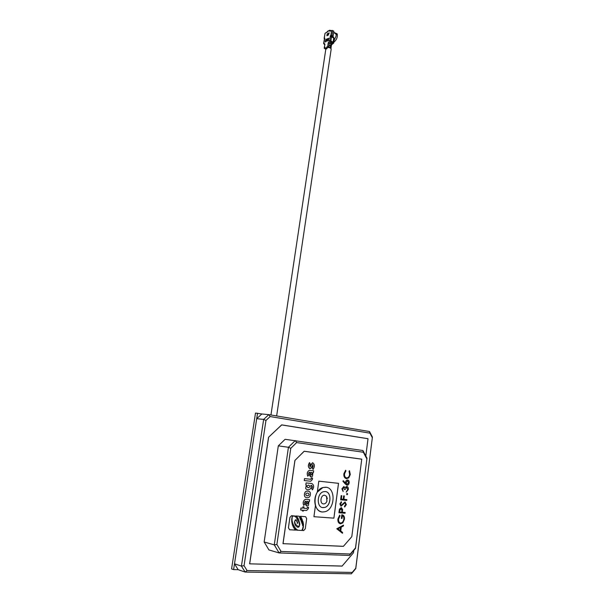 <?xml version="1.0" encoding="UTF-8"?>
<svg xmlns="http://www.w3.org/2000/svg" width="604" height="604" viewBox="0 0 604 604"><rect width="100%" height="100%" fill="white"/><g stroke="black" fill="none" stroke-linecap="round" stroke-linejoin="round"><path stroke-width="0.91" d="M323.525 503.917C324.997 503.932 326.137 503.049 326.93 501.252L326.545 496.345L324.703 495.227C320.626 494.616 319.373 503.774 323.525 503.917M327.33 498.67L326.545 496.345M343.902 473.747L345.662 470.222L345.941 470.924L344.522 473.868C344.34 476.141 345.043 477.492 346.613 477.907C348.259 477.855 349.278 476.692 349.671 474.434L349.052 471.309L349.497 470.69L350.29 474.502L348.78 477.847L346.469 478.662C344.537 478.164 343.676 476.526 343.902 473.747M304.273 480.55L304.544 478.594L304.242 480.55L310.69 481.245L312.404 479.47L312.593 478.119L311.377 477.983L312.562 478.111M311.256 478.881L311.377 477.983L310.834 479.282L304.514 478.587L310.864 479.289L311.256 478.881M295.726 520.595L296.149 519.614M301.879 523.291L302.747 521.139M292.328 517.22L291.724 518.511M300.407 519.697L301.298 517.477M301.358 517.5C300.611 517.945 300.279 518.67 300.369 519.674L301.336 517.492M300.92 520.716L301.781 518.557M301.841 518.587L300.89 520.701C301.63 520.27 301.947 519.568 301.841 518.587L301.819 518.579M299.916 518.715L300.83 516.397M300.89 516.42L299.878 518.7C300.649 518.217 300.981 517.454 300.89 516.42L300.868 516.412M302.317 524.272L303.231 522.158M303.306 522.188C302.551 522.566 302.211 523.253 302.279 524.249L303.276 522.181M297.598 519.772L298.112 518.353M298.172 518.375L297.561 519.75L298.149 518.368M292.079 517.152L292.623 515.831M292.683 515.854L292.042 517.13L292.683 515.854M346.704 487.149L345.073 489.625L344.446 489.557L343.729 487.277L342.543 488.885L343.155 491.52L341.909 488.832L343.835 486.514L344.959 487.639L346.749 486.386C347.957 486.726 348.478 487.775 348.327 489.519L346.168 492.162L347.708 489.444L346.704 487.149M343.155 491.52L341.879 488.825L343.918 486.53M346.756 500.369L340.626 499.802L341.169 495.642L341.804 495.703L341.358 499.093L343.246 499.266L343.691 495.884L344.318 495.944L343.88 499.327L346.855 499.606L346.756 500.369M341.358 499.093L343.223 499.266L343.668 495.876L344.318 495.944M346.364 504.559L344.695 507.028L344.476 506.28L345.737 504.499L344.922 502.739L341.079 506.167L339.916 503.932L341.26 501.743L341.554 502.475L340.543 504.076L341.154 505.397L345.027 501.977L346.364 504.559M342.604 509.466L342.34 512.26L345.171 512.486L345.073 513.257L338.912 512.766L339.486 509.134L341.268 507.624L342.604 509.466M339.652 512.049L341.705 512.215L341.917 510.712L341.169 508.394L339.856 510.478L339.652 512.049L341.683 512.207L341.894 510.705L341.139 508.387M339.138 511.082L339.456 509.127L341.434 507.647M303.419 526.764L302.506 530.508L303.646 530.576L305.262 528.825L306.681 518.602L305.579 516.677L300.414 516.299L299.592 517.515M305.579 516.677L300.414 516.299M300.437 516.307L299.69 517.515L299.191 516.216L296.383 516.012L295.703 517.228M307.768 476.201L308.863 475.084C308.244 473.747 308.478 472.781 309.573 472.185L309.98 472.23L309.671 474.472C309.86 476.888 310.826 477.47 312.555 476.216L312.872 472.607L313.37 472.668L313.627 470.795L309.399 470.289C307.3 471.543 306.757 473.513 307.768 476.201M310.728 474.117C311.03 476.85 313.28 472.796 311.49 472.404L310.977 472.351L310.728 474.117C311 476.843 313.25 472.804 311.468 472.404M313.627 470.795L309.376 470.289C307.27 471.535 306.726 473.506 307.746 476.201L307.761 476.186M311.891 483.54L306.062 482.921L311.913 483.54C314.027 485.035 314.193 487.134 312.427 489.844L311.717 488.598C312.638 487.315 312.623 486.273 311.656 485.473L310.818 485.389C312.525 489.55 307.119 491.029 305.692 488.477L306.326 484.869L305.798 484.808L306.085 482.921L305.798 484.808M308.251 487.715C306.424 486.703 306.507 485.843 308.516 485.118C310.343 486.122 310.26 486.99 308.251 487.715M304.446 494.049C304.235 496.05 304.854 497.235 306.296 497.598L307.64 497.719C309.142 497.628 310.063 496.586 310.403 494.616C310.554 492.683 309.935 491.558 308.546 491.241L307.202 491.105C305.752 491.15 304.839 492.132 304.446 494.049L304.424 494.042C304.809 492.124 305.73 491.143 307.179 491.105L308.765 491.279M307.912 495.786C309.323 495.016 309.444 494.147 308.274 493.181L306.93 493.053C305.526 493.778 305.397 494.646 306.568 495.665L307.912 495.786M306.296 497.598L306.273 497.59C304.824 497.228 304.205 496.043 304.424 494.042M336.798 528.802L343.525 525.118L343.412 525.956L341.275 527.096L340.762 530.999L342.566 532.434L342.46 533.272L336.768 528.794L343.495 525.133M338.021 528.832L340.18 530.546L340.588 527.458L338.021 528.832M342.46 533.272L336.768 528.794M340.633 523.026L341.207 522.966C342.634 522.407 343.495 521.131 343.797 519.138C344.016 517.341 343.54 516.156 342.377 515.597L342.007 518.451L341.373 518.406L341.849 514.774C343.797 515.053 344.665 516.548 344.446 519.259L342.8 522.89L340.581 523.804C338.602 523.396 337.719 521.773 337.938 518.942L339.667 515.167L340.029 515.861L338.572 519.017C338.399 521.297 339.093 522.634 340.664 523.034L340.369 522.989M340.664 523.034L341.237 522.973C342.664 522.415 343.525 521.139 343.827 519.146L343.797 519.138M343.827 519.146C344.038 517.326 343.563 516.141 342.377 515.597M337.938 518.942L339.667 515.167M313.929 516.692L333.906 518.149L338.534 483.328L318.806 481.169L317.296 492.177C314.775 496.45 314.163 500.92 315.454 505.571L313.929 516.692L333.884 518.149L338.504 483.321M317.304 492.109L322.936 487.504L326.311 487.292M321.517 511.852C318.678 511.143 316.655 509.066 315.447 505.624M325.586 491.596C331.883 492.434 331.083 506.009 324.627 507.451L322.468 507.541M323.049 507.632L324.68 507.466C331.369 505.956 331.845 491.792 325.224 491.543L323.442 491.731C316.783 493.302 316.421 507.519 323.049 507.632M325.813 487.217L322.997 487.511C312.751 489.965 312.245 511.875 322.453 511.996L324.907 511.747C335.235 509.451 335.998 487.654 325.813 487.217M361.743 459.191L304.19 451.279L294.895 460.459L304.152 451.233L361.751 459.146L351.8 536.684L343.382 546.356L351.8 536.669L361.751 459.146M343.382 546.356L282.982 543.653L294.895 460.459M282.982 543.653L343.404 546.318M294.948 460.49L283.049 543.623M365.82 455.997L368.017 438.738L281.698 424.922L268.561 437.258L281.66 424.869L368.025 438.7L365.82 456.005M353.778 550.387L353.468 552.803L342.106 566.091L249.611 563.849L268.561 437.258M249.611 563.849L342.128 566.054L353.468 552.788L353.77 550.387M268.621 437.288L249.678 563.811M256.692 418.693L234.495 563.796L241.426 566.099L263.646 419.402L256.692 418.693L261.857 413.974L268.818 414.623L369.535 431.543L372.419 437.085L355.764 568.606L351.4 573.8L245.141 572.056L238.187 569.693L234.495 563.796M245.141 572.056L241.426 566.099L244.046 565.699L247.066 570.553L245.141 572.056M265.964 420.452L263.646 419.402L268.818 414.623L270.169 416.556L265.964 420.452L244.046 565.699M247.066 570.553L352.215 572.433L355.771 568.198L372.419 437.085M369.535 431.543L369.95 433.159L270.169 416.556M372.306 437.674L369.95 433.159M352.215 572.433L351.4 573.8M355.771 568.198L355.764 568.606M268.954 549.95L264.152 541.984L278.308 445.865L285.111 439.304L362.921 450.524L366.983 458.202L355.507 548.372L349.452 555.438L279.116 552.939L268.954 549.95M264.152 541.984L274.276 544.868L276.889 544.468L281.049 551.437L279.116 552.939L274.276 544.868L288.433 447.262L278.308 445.865M290.773 448.334L288.433 447.262L295.258 440.595L296.655 442.573L290.773 448.334L276.889 544.468M281.049 551.437L350.29 554.004L355.514 547.904L366.983 458.202M362.921 450.524L363.336 452.245L296.655 442.573M366.847 458.874L363.336 452.245M350.29 554.004L349.452 555.438M355.514 547.904L355.507 548.372M346.303 478.632C344.454 478.058 343.646 476.428 343.872 473.74L345.639 470.237M346.469 477.885L346.583 477.907C348.236 477.847 349.255 476.692 349.641 474.427L349.021 471.301L349.489 470.712M346.907 485.186L342.883 481.229L343.314 480.693M345.473 483.162L345.526 482.309C345.828 480.784 346.537 480.014 347.655 480.006L347.761 480.021M340.203 523.751C338.444 523.139 337.681 521.531 337.908 518.934M341.373 518.406L341.819 514.774L342.272 514.842M303.978 506.884L302.906 506.794L302.717 508.153L300.935 508.009L300.656 510.01L302.461 510.154L302.325 510.969L303.419 511.06L303.54 510.237L306.643 510.486L308.38 508.636L308.568 507.269L307.345 507.171L307.217 508.085L307.323 507.164L308.546 507.269M303.812 508.251L306.794 508.493L307.194 508.077L306.824 508.5L303.812 508.258L304.008 506.892L302.936 506.801L302.74 508.16L300.966 508.017L300.686 510.01M306.296 484.861L305.662 488.477M311.641 485.473C312.593 486.273 312.608 487.315 311.687 488.591L312.411 489.821M309.95 472.23L309.641 474.465L310.894 476.903M295.937 528.5L295.892 530.123C296.481 529.172 296.753 529.187 296.715 530.176L301.653 530.463L302.491 529.202L303.48 525.178L303.291 526.779M292.759 515.748L291.551 515.657L289.89 517.409L288.41 527.805L289.55 529.746M294.639 515.884L292.91 516.231M299.161 516.216L296.36 516.005L295.666 517.213L295.915 515.982L294.744 516.488L294.669 515.891L293.891 516.073M295.885 515.975L294.782 516.503M303.45 525.17L302.536 530.516M297.493 529.776L297.689 530.221M296.587 529.346L296.715 530.169M309.52 462.634L309.505 462.611C307.881 465.208 307.995 467.232 309.844 468.696M312.721 464.65C313.348 465.767 313.204 466.915 312.268 468.1L313.061 469.436M312.887 462.777C311.528 463.517 310.577 464.869 310.033 466.824M305.903 501.29L305.586 503.555L306.757 505.963M309.588 499.734L305.314 499.349C303.185 500.671 302.642 502.671 303.669 505.359L303.684 505.344C302.664 502.679 303.216 500.678 305.345 499.357L309.618 499.734L309.354 501.63L308.855 501.584L308.531 505.238C306.779 506.552 305.805 505.993 305.609 503.562L305.926 501.29L305.518 501.252C304.416 501.886 304.174 502.868 304.793 504.204L303.691 505.367M345.141 512.486L342.34 512.26M338.912 512.766L339.108 511.075M341.132 505.389L345.163 501.992M344.688 507.013L344.446 506.273L345.714 504.491L344.892 502.732M340.92 506.137L339.893 503.925L341.245 501.758M343.88 499.327L346.824 499.606M340.626 499.795L341.147 495.635L341.773 495.703M347.006 494.774L346.605 494.019L347.202 493.362L347.647 494.125L347.051 494.782L346.636 494.019L347.232 493.37M344.944 487.602L346.832 486.401M346.168 492.147L347.678 489.436L346.764 487.164M344.446 489.557L343.736 487.277M293.74 515.824L292.88 516.216L292.781 515.748L291.581 515.665L289.92 517.417L288.433 527.813L289.58 529.753L295.145 530.078C295.937 528.16 296.111 528.168 295.666 530.108M293.982 528.379L294.631 526.68M292.842 526.235L293.521 524.619L292.842 526.235M292.026 523.947L292.646 522.475L292.026 523.947M291.604 521.335L292.17 519.855M296.451 518.164L297.062 516.79L296.451 518.164M298.535 521.864L299.093 520.61L298.535 521.864M299.252 524.431L299.803 523.177L299.252 524.431M298.942 526.922L299.471 525.729L298.942 526.922M297.213 527.149L297.749 525.956L297.213 527.149M295.507 525.608L296.043 524.551L295.507 525.608M294.533 523.502L295.024 522.415L294.533 523.502M294.858 520.912L295.341 519.953L294.858 520.912M296.534 521.395L297.017 520.444L296.534 521.395M297.221 523.555L297.659 522.687L297.221 523.555M302.362 519.81C301.615 520.24 301.283 520.958 301.373 521.954C302.121 521.524 302.453 520.807 302.362 519.81M301.849 523.268C302.589 522.853 302.906 522.15 302.808 521.161C302.068 521.584 301.743 522.286 301.849 523.268M302.581 525.646C303.306 525.238 303.608 524.551 303.487 523.6C302.763 524.008 302.461 524.695 302.581 525.646M297.1 522.566L297.538 521.697L297.1 522.566M294.367 522.234L294.797 521.124M294.963 524.748L295.447 523.653L294.963 524.748M296.27 526.492L296.798 525.291L296.27 526.492M298.165 527.352L298.693 526.152L298.165 527.352M299.32 525.593L299.848 524.393L299.32 525.593M298.965 523.17L299.463 521.901M298.051 520.64L298.603 519.387L298.051 520.64M297.1 519.017L297.712 517.643L297.1 519.017M291.566 519.931L292.23 518.496L291.566 519.931M291.785 522.656L292.389 521.176L291.785 522.656M292.366 525.178L292.985 523.54M293.348 527.383L294.05 525.707L293.348 527.383M294.593 529.391L295.296 527.715L294.593 529.391M299.471 525.729L298.965 526.937M301.411 521.977L302.294 519.78M297.243 527.164L297.697 525.933M297.243 523.57L297.606 522.664M296.292 526.507L296.745 525.276M306.689 503.177C306.983 505.918 309.256 501.758 307.451 501.426L306.938 501.38L306.689 503.177M294.888 520.927L295.288 519.931M294.624 529.398L295.235 527.692M310.297 463.955L309.535 462.619C307.73 466.129 308.153 468.077 310.818 468.47L312.917 464.74L312.298 468.1L313.068 469.459C315.009 466.296 314.805 464.076 312.464 462.785L310.818 465.669C310.116 468.13 309.014 465.11 310.297 463.955M307.134 504.121C308.289 503.306 308.395 502.407 307.444 501.426M294.556 523.517L294.971 522.4M295.537 525.623L295.983 524.521M296.481 518.179L297.002 516.767M302.461 510.154L302.347 510.976M298.074 520.656L298.55 519.372M296.564 521.411L296.964 520.421M340.158 530.523L340.558 527.481M293.378 527.398L293.997 525.691M308.825 485.163C310.313 486.356 310.109 487.209 308.229 487.707L307.874 487.67M306.553 495.658L307.881 495.778C309.293 495.008 309.414 494.14 308.244 493.181M298.195 527.367L298.64 526.137M298.565 521.871L299.033 520.588M297.138 519.032L297.651 517.62M347.058 484.438L348.553 482.739L347.662 480.776M302.612 525.661L303.419 523.577M291.604 519.946L292.17 518.474M292.049 523.955L292.593 522.46M299.35 525.601L299.795 524.378M345.375 484.068L342.913 481.229L343.321 480.686L345.496 483.192L345.556 482.309C345.858 480.792 346.568 480.021 347.685 480.006C348.81 480.286 349.316 481.237 349.195 482.853C348.893 484.4 348.161 485.186 347.013 485.208L345.375 484.068M346.16 482.543L347.134 484.453L348.584 482.739L347.617 480.769L346.16 482.543M292.872 526.25L293.469 524.604M238.187 569.693L233.605 569.61L231.581 568.923L255.5 413.061L261.857 413.974M233.605 569.61L257.531 413.249M276.647 415.937L331.166 49.166C330.818 47.98 329.49 47.414 327.194 47.482M331.264 35.84L333.74 37.237L333.642 37.909M331.037 36.565L331.135 35.893M334.608 33.212L337.123 33.779L336.111 34.436M337.123 33.779L334.963 32.918M335.899 33.703L334.865 32.895M331.234 42.348L330.637 41.351M330.72 41.397L331.151 41.638M326.938 32.48L327.3 31.989M332.691 30.57L333.838 31.227L333.098 36.195L331.951 35.545L332.691 30.57L331.604 30.464L330.864 35.44L330.169 36.066L330.728 36.55M330.479 35.606L333.098 36.195M328.946 33.243L328.214 33.311L329.188 32.888L328.131 35.304L328.946 33.243M329.15 33.107L328.168 35.289M325.79 49.279L324.174 48.199L324.944 44.122L323.804 43.118L324.877 38.346L324.303 38.263L325.043 33.326L329.754 30.223L329.988 31.166M329.437 30.698L329.829 31.242L331.604 30.464M331.052 35.93L330.75 36.391M331.279 46.327L331.49 44.915L330.849 44.069L331.113 46.734M331.279 46.342L331.49 44.915M330.637 45.496L329.912 45.096L329.807 45.806L330.524 46.206L330.312 47.633L330.947 48.539M330.516 46.198L329.844 45.549M333.083 42.22L333.725 43.065L334.352 38.807L333.718 37.954L333.083 42.22L330.894 40.996L329.256 43.186L328.221 42.741L327.64 46.644L328.727 46.75L329.256 43.186L330.849 44.069M329.573 47.708L328.221 46.961L327.209 47.384L327.021 48.63L325.76 49.15L325.85 48.562M331.173 47.052L330.962 48.479L331.173 47.052L330.524 46.206M328.727 46.75L330.312 47.633M330.63 41.344L332.864 43.111L331.105 44.1L331.505 41.835M331.4 44.137L331.974 44.454L331.234 44.167M331.974 44.454L333.725 43.065M333.718 37.954L330.448 36.617L329.859 40.551L328.221 42.741M330.169 36.066L330.448 36.617M331.536 36.723L330.894 40.996L329.859 40.551M327.64 46.644L326.628 47.067L327.209 47.384M326.628 47.067L326.439 48.312L327.021 48.63M326.439 48.312L325.178 48.833L325.76 49.15M325.178 48.833L325.367 47.588L324.363 48.01L324.944 44.122M327.443 47.286L328.787 47.278M330.048 42.129L330.856 42.189L330.713 44.001M324.393 39.207L323.593 43.503L324.695 44.749M323.804 43.118L323.593 43.503M328.923 33.28L328.206 33.567M327.723 34.473L326.968 35.749M327.625 33.832L327.028 34.315M327.776 33.59L327.64 34.451M328.282 39.811L327.353 41.117M329.18 38.044L328.463 39.396L328.923 40.453L328.266 39.773L327.308 41.14L328.161 39.524L327.768 38.618L328.365 39.139M328.07 38.49L328.342 39.184L329.203 38.007L328.493 39.411L328.636 40.574M327.345 38.928L325.903 41.736M325.835 39.471L325.254 42.016M330.864 35.44L331.951 35.545M330.124 30.268L331.052 30.706M334.14 40.234L336.141 35.991L336.141 34.451L337.372 34.534C337.545 37.584 336.375 40.143 333.846 42.212M336.141 34.451L334.759 33.046M330.177 36.663L330.448 36.225M330.275 36.685L330.531 36.27M330.75 36.55L331.09 35.915M324.71 38.981L324.303 38.263M325.043 33.326L324.122 38.452M327.67 31.136L327.413 31.582M327.142 39.23L326.477 39.464L326.349 40.325M327.202 35.734L326.824 35.334L327.61 34.934L327.481 33.832L326.99 34.322L327.511 33.59L327.798 34.851L327.202 35.734M325.465 41.918L325.835 39.441L325.465 41.918M326.122 41.646L326.243 39.268L327.149 38.905L327.451 39.419L326.273 40.627L326.122 41.646M326.319 40.34L327.074 39.207L326.447 39.449L326.319 40.34M329.429 30.759L330.003 31.083M325.813 49.135L270.954 414.986M335.665 33.356L333.687 32.223M327.557 31.234L329.754 30.223"/></g></svg>
